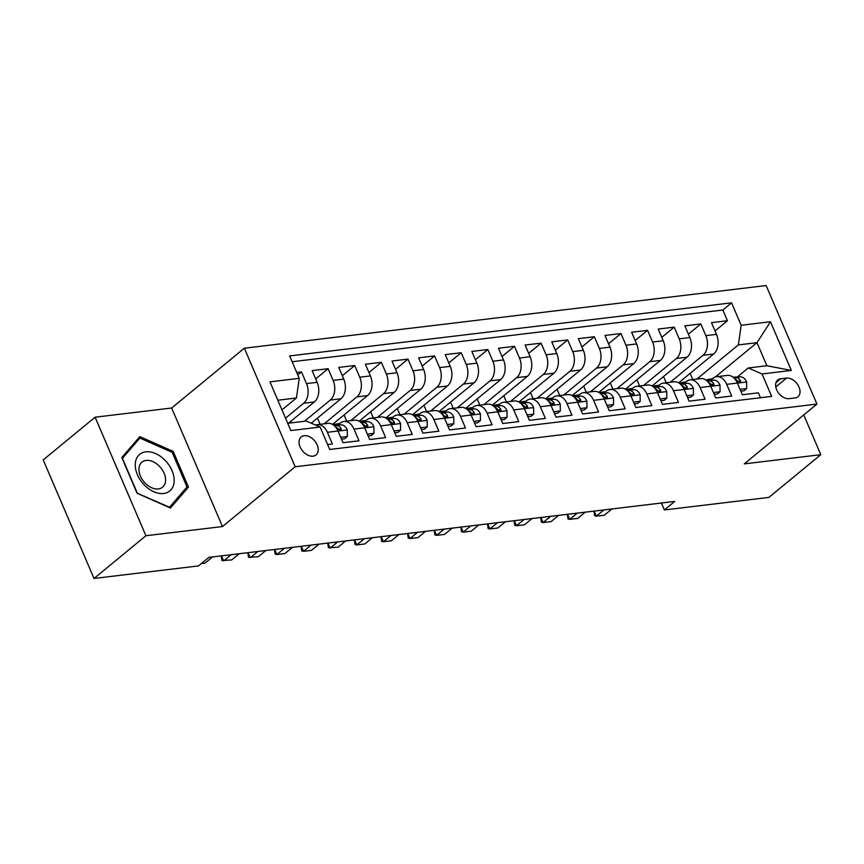<?xml version="1.0" encoding="UTF-8"?>
<svg xmlns="http://www.w3.org/2000/svg" width="864" height="864" viewBox="0 0 864 864"><rect width="100%" height="100%" fill="white"/><g stroke="black" fill="none" stroke-linecap="round" stroke-linejoin="round"><path stroke-width="1.3" d="M313.016 456.181A11.664 7.873 50.6 0 0 316.03 454.939A11.664 7.873 50.6 0 0 316.073 442.854A11.664 7.873 50.6 0 0 304.225 435.683A11.664 7.873 50.6 0 0 301.212 436.925A11.664 7.873 50.6 0 0 301.169 449.01A11.664 7.873 50.6 0 0 313.016 456.181M95.116 417.204L145.93 535.745L222.469 526.554L171.655 408.013L95.116 417.204L43.2 459.918L94.003 578.459L198.504 565.909L208.883 557.366L674.773 501.412L664.384 509.954L768.884 497.405L820.8 454.691L803.758 414.936M171.655 408.013L244.35 348.214L766.141 285.541L816.944 404.082L295.153 466.754L244.35 348.214M327.629 444.56L332.381 443.988L327.37 432.292L338.018 431.017A14.58 9.871 -96.8 0 0 327.974 423.371L317.326 424.656A14.58 9.871 83.2 0 1 327.37 432.292M338.018 431.017L343.03 442.703L359.003 440.791L353.992 429.095L364.64 427.82A14.58 9.871 -96.8 0 0 354.596 420.174L343.948 421.459A14.58 9.871 83.2 0 1 353.992 429.095M367.34 434.117L373.982 433.318L373.896 426.762L364.662 427.864L369.652 439.506L385.625 437.594L380.614 425.898L391.262 424.624A14.58 9.871 -96.8 0 0 381.218 416.977L370.57 418.252A14.58 9.871 83.2 0 1 380.614 425.898M391.262 424.624L396.274 436.309L412.247 434.398L407.236 422.701L417.884 421.427A14.58 9.871 -96.8 0 0 407.84 413.78L397.192 415.055A14.58 9.871 83.2 0 1 407.236 422.701M417.884 421.427L422.896 433.112L438.869 431.201L433.858 419.504L444.506 418.219A14.58 9.871 -96.8 0 0 434.462 410.584L423.814 411.858A14.58 9.871 83.2 0 1 433.858 419.504M444.506 418.219L449.518 429.916L465.491 428.004L460.48 416.308L471.128 415.022A14.58 9.871 -96.8 0 0 461.084 407.387L450.436 408.661A14.58 9.871 83.2 0 1 460.48 416.308M471.128 415.022L476.14 426.719L492.113 424.807L487.102 413.111L497.75 411.826A14.58 9.871 -96.8 0 0 487.706 404.19L477.058 405.464A14.58 9.871 83.2 0 1 487.102 413.111M497.75 411.826L502.762 423.522L518.735 421.61L513.724 409.914L524.372 408.629A14.58 9.871 -96.8 0 0 514.328 400.993L503.68 402.268A14.58 9.871 83.2 0 1 513.724 409.914M524.372 408.629L529.384 420.325L545.357 418.403L540.346 406.717L550.994 405.432A14.58 9.871 -96.8 0 0 540.95 397.796L530.302 399.071A14.58 9.871 83.2 0 1 540.346 406.717M550.994 405.432L556.006 417.128L571.979 415.206L566.968 403.52L577.616 402.235A14.58 9.871 -96.8 0 0 567.572 394.6L556.924 395.874A14.58 9.871 83.2 0 1 566.968 403.52M577.616 402.235L582.628 413.932L598.601 412.009L593.59 400.324L604.238 399.038A14.58 9.871 -96.8 0 0 594.194 391.403L583.546 392.677A14.58 9.871 83.2 0 1 593.59 400.324M604.238 399.038L609.25 410.735L625.223 408.812L620.212 397.127L630.86 395.842A14.58 9.871 -96.8 0 0 620.816 388.195L610.168 389.48A14.58 9.871 83.2 0 1 620.212 397.127M630.86 395.842L635.872 407.538L651.845 405.616L646.834 393.919L657.482 392.645A14.58 9.871 -96.8 0 0 647.438 384.998L636.79 386.284A14.58 9.871 83.2 0 1 646.834 393.919M657.482 392.645L662.494 404.341L678.467 402.419L673.456 390.722L684.104 389.448A14.58 9.871 -96.8 0 0 674.06 381.802L663.412 383.087A14.58 9.871 83.2 0 1 673.456 390.722M684.104 389.448L689.116 401.144L705.089 399.222L700.078 387.526L710.726 386.251A14.58 9.871 -96.8 0 0 700.682 378.605L690.034 379.89A14.58 9.871 83.2 0 1 700.078 387.526M710.726 386.251L715.738 397.948L731.711 396.025L726.7 384.329A14.58 9.871 -96.8 0 0 716.656 376.693A14.58 9.871 -96.8 0 0 712.908 378.346L710.651 380.203M678.64 382.817L713.664 354.002A14.58 9.871 -96.8 0 0 716.483 334.357L711.472 322.661L727.445 320.738L715.025 330.955M670.216 382.266L703.015 355.288A14.58 9.871 -96.8 0 0 705.834 335.632L700.823 323.935L688.403 334.152M700.823 323.935L684.85 325.858L689.861 337.554A14.58 9.871 -96.8 0 1 687.042 357.199L652.018 386.014M625.396 389.21L660.42 360.396A14.58 9.871 -96.8 0 0 663.239 340.751L658.228 329.054L674.201 327.132L661.781 337.349M598.774 392.407L633.798 363.593A14.58 9.871 -96.8 0 0 636.617 343.948L631.606 332.251L647.579 330.329L635.159 340.546M572.152 395.604L607.176 366.79A14.58 9.871 -96.8 0 0 609.995 347.144L604.984 335.448L620.957 333.536L608.537 343.742M545.53 398.801L580.554 369.986A14.58 9.871 -96.8 0 0 583.373 350.341L578.351 338.645L594.335 336.733L581.915 346.939M518.908 401.998L553.932 373.183A14.58 9.871 -96.8 0 0 556.751 353.538L551.729 341.842L567.702 339.93L555.293 350.147M492.286 405.194L527.31 376.391A14.58 9.871 -96.8 0 0 530.129 356.735L525.107 345.038L541.08 343.127L528.671 353.344M465.664 408.391L500.688 379.588A14.58 9.871 -96.8 0 0 503.507 359.932L498.485 348.235L514.458 346.324L502.049 356.54M439.042 411.588L474.066 382.784A14.58 9.871 -96.8 0 0 476.874 363.128L471.863 351.432L487.836 349.52L475.427 359.737M412.42 414.785L447.444 385.981A14.58 9.871 -96.8 0 0 450.252 366.325L445.241 354.64L461.214 352.717L448.805 362.934M385.798 417.982L420.822 389.178A14.58 9.871 -96.8 0 0 423.63 369.522L418.619 357.836L434.592 355.914L422.183 366.131M359.176 421.189L394.2 392.375A14.58 9.871 -96.8 0 0 397.008 372.719L391.997 361.033L407.97 359.111L395.561 369.328M332.554 424.386L367.578 395.572A14.58 9.871 -96.8 0 0 370.386 375.916L365.375 364.23L381.348 362.308L368.939 372.524M311.256 423.198L340.956 398.768A14.58 9.871 -96.8 0 0 343.764 379.123L338.753 367.427L354.726 365.504L342.317 375.721M288.533 423.187L314.334 401.965A14.58 9.871 -96.8 0 0 317.142 382.32L312.131 370.624L328.104 368.701L315.695 378.918M343.948 421.459A14.58 9.871 83.2 0 0 340.189 423.112L337.943 424.969M370.57 418.252A14.58 9.871 83.2 0 0 366.811 419.915L364.565 421.772M397.192 415.055A14.58 9.871 83.2 0 0 393.433 416.718L391.187 418.576M423.814 411.858A14.58 9.871 83.2 0 0 420.055 413.521L417.809 415.379M450.436 408.661A14.58 9.871 83.2 0 0 446.677 410.324L444.431 412.182M477.058 405.464A14.58 9.871 83.2 0 0 473.299 407.128L471.053 408.985M503.68 402.268A14.58 9.871 83.2 0 0 499.921 403.931L497.675 405.788M530.302 399.071A14.58 9.871 83.2 0 0 526.543 400.734L524.297 402.581M556.924 395.874A14.58 9.871 83.2 0 0 553.165 397.537L550.919 399.384M583.546 392.677A14.58 9.871 83.2 0 0 579.787 394.34L577.541 396.187M610.168 389.48A14.58 9.871 83.2 0 0 606.409 391.144L604.163 392.99M636.79 386.284A14.58 9.871 83.2 0 0 633.031 387.947L630.785 389.794M663.412 383.087A14.58 9.871 83.2 0 0 659.653 384.75L657.407 386.597M690.034 379.89A14.58 9.871 83.2 0 0 686.286 381.553L684.029 383.4M786.499 378.097L780.635 378.799A11.297 7.625 50.6 0 0 777.719 380.009A11.297 7.625 50.6 0 0 777.676 391.716A11.297 7.625 50.6 0 0 789.156 398.66L795.01 397.958A11.297 7.625 50.6 0 0 797.926 396.76A11.297 7.625 50.6 0 0 797.969 385.052A11.297 7.625 50.6 0 0 786.499 378.097L775.786 386.91M287.723 423.284L306.32 421.06L320.123 427.032L329.735 449.464L771.66 396.382L762.048 373.961L748.246 367.978L737.273 377.006M320.123 427.032L290.833 430.553L269.957 381.856L299.246 378.335L289.634 355.914L731.56 302.832L741.172 325.264L770.461 321.743L791.327 370.44L762.048 373.961M285.53 418.176L303.685 403.24L314.334 401.965M304.506 421.276L330.307 400.043L340.956 398.768M324.13 423.835L356.929 396.846L367.578 395.572M350.752 420.638L383.551 393.649L394.2 392.375M377.374 417.442L410.173 390.452L420.822 389.178M403.996 414.245L436.795 387.256L447.444 385.981M430.618 411.048L463.417 384.059L474.066 382.784M457.24 407.851L490.039 380.862L500.688 379.588M483.862 404.654L516.661 377.665L527.31 376.391M510.484 401.458L543.283 374.468L553.932 373.183M537.106 398.25L569.905 371.272L580.554 369.986M563.728 395.053L596.527 368.075L607.176 366.79M590.35 391.856L623.149 364.878L633.798 363.593M616.972 388.66L649.771 361.681L660.42 360.396M643.594 385.463L676.393 358.484L687.042 357.199M727.445 320.738L722.844 310.014L292.129 361.735M303.685 403.24A14.58 9.871 83.2 0 0 306.493 383.594L301.482 371.898L296.73 372.47M328.104 368.701L333.115 380.398A14.58 9.871 83.2 0 1 330.307 400.043M354.726 365.504L359.737 377.201A14.58 9.871 83.2 0 1 356.929 396.846M381.348 362.308L386.359 374.004A14.58 9.871 83.2 0 1 383.551 393.649M407.97 359.111L412.981 370.807A14.58 9.871 83.2 0 1 410.173 390.452M434.592 355.914L439.603 367.61A14.58 9.871 83.2 0 1 436.795 387.256M461.214 352.717L466.225 364.414A14.58 9.871 83.2 0 1 463.417 384.059M487.836 349.52L492.858 361.217A14.58 9.871 83.2 0 1 490.039 380.862M514.458 346.324L519.48 358.02A14.58 9.871 83.2 0 1 516.661 377.665M541.08 343.127L546.102 354.812A14.58 9.871 83.2 0 1 543.283 374.468M567.702 339.93L572.724 351.616A14.58 9.871 83.2 0 1 569.905 371.272M594.335 336.733L599.346 348.419A14.58 9.871 83.2 0 1 596.527 368.075M620.957 333.536L625.968 345.222A14.58 9.871 83.2 0 1 623.149 364.878M647.579 330.329L652.59 342.025A14.58 9.871 83.2 0 1 649.771 361.681M674.201 327.132L679.212 338.828A14.58 9.871 83.2 0 1 676.393 358.484M760.439 397.732L758.333 392.828L742.36 394.751L737.348 383.054A14.58 9.871 -96.8 0 0 727.304 375.408L716.656 376.693M748.246 367.978L766.886 365.742L756.994 342.673L738.364 344.909L741.172 325.264M715.252 377.017L756.994 342.673L770.461 321.743M696.838 379.069L738.364 344.909M145.93 535.745L94.003 578.459M222.469 526.554L295.153 466.754M816.944 404.082L744.26 463.882L820.8 454.691M661.414 503.01L664.384 509.954M281.977 409.882L296.428 397.991L277.83 400.216M722.844 310.014L731.56 302.832M690.152 373.345L692.809 379.555M680.67 382.871L679.061 383.065M301.482 371.898L297.788 374.944M663.53 376.542L666.187 382.752M654.048 386.068L652.439 386.262M627.426 389.264L625.817 389.459M636.908 379.739L639.565 385.949M600.804 392.461L599.195 392.656M610.286 382.936L612.943 389.146M574.182 395.658L572.573 395.852M583.664 386.132L586.321 392.342M547.56 398.855L545.951 399.049M557.042 389.329L559.699 395.539M520.938 402.052L519.329 402.246M530.42 392.526L533.077 398.736M494.316 405.259L492.707 405.443M503.798 395.723L506.455 401.933M467.694 408.456L466.085 408.65M477.176 398.93L479.833 405.13M441.072 411.653L439.463 411.847M450.554 402.127L453.211 408.326M414.45 414.85L412.841 415.044M423.932 405.324L426.589 411.523M387.828 418.046L386.219 418.241M397.31 408.521L399.967 414.72M361.206 421.243L359.597 421.438M370.688 411.718L373.345 417.928M334.584 424.44L332.975 424.634M344.066 414.914L346.723 421.124M317.444 418.111L320.101 424.321M290.822 421.308L291.481 422.842M299.246 378.335L296.428 397.991M315.619 425.088A14.58 9.871 83.2 0 1 317.326 424.656M766.886 365.742L791.327 370.44M137.095 493.258L170.435 508.021L188.471 487.08L173.167 451.386L139.828 436.612L121.792 457.553L137.095 493.258M172.044 452.304L173.167 451.386M183.136 491.476L188.471 487.08M740.048 389.351L746.69 388.552L746.604 381.823A9.655 6.545 -96.8 0 0 740.394 376.898L732.996 377.158M712.076 379.026L710.748 379.069A27.886 18.889 -96.8 0 0 709.668 379.156A27.886 18.889 -96.8 0 0 706.072 380.128M740.826 391.154L743.99 390.776L746.69 388.552M734.303 378.335A9.655 6.545 83.2 0 1 737.068 380.624L739.886 382.126L740.567 381.51L740.264 380.246A9.655 6.545 -96.8 0 0 735.329 377.503L733.504 377.568M594.173 511.088L596.344 516.164L603.936 509.922M611.917 508.961L604.336 515.203L596.344 516.164L594.616 515.743L593.935 511.121M174.161 481.27A23.695 15.995 50.6 0 0 155.639 453.589A23.695 15.995 50.6 0 0 135.27 464.044A23.695 15.995 50.6 0 0 153.792 491.735A23.695 15.995 50.6 0 0 174.161 481.27M165.575 480.578A16.222 10.951 50.6 0 0 157.043 464.141A16.222 10.951 50.6 0 0 141.955 462.154A16.222 10.951 50.6 0 0 138.942 468.785A16.222 10.951 50.6 0 0 147.474 485.222A16.222 10.951 50.6 0 0 162.562 487.21A16.222 10.951 50.6 0 0 165.575 480.578M137.236 492.944L122.407 458.352L139.892 438.07L172.195 452.369L187.024 486.961L169.538 507.254L137.03 493.117M135.389 441.774L139.892 438.07M713.426 392.548L720.068 391.748L719.982 385.031A9.655 6.545 -96.8 0 0 713.772 380.095L706.374 380.354M685.454 382.223L684.126 382.266A27.886 18.889 -96.8 0 0 683.046 382.352A27.886 18.889 -96.8 0 0 679.45 383.324M714.204 394.351L717.368 393.973L720.068 391.748M707.681 381.532A9.655 6.545 83.2 0 1 710.446 383.821L713.264 385.322L713.945 384.707L713.642 383.443A9.655 6.545 -96.8 0 0 708.707 380.7L706.882 380.765M567.551 514.285L569.722 519.361L577.314 513.119M585.295 512.158L577.714 518.4L569.722 519.361L567.994 518.94L567.313 514.318M686.804 395.744L693.446 394.945L693.36 388.228A9.655 6.545 -96.8 0 0 687.15 383.292L679.752 383.551M658.832 385.42L657.504 385.474A27.886 18.889 -96.8 0 0 656.424 385.549A27.886 18.889 -96.8 0 0 652.828 386.521M687.582 397.548L690.746 397.17L693.446 394.945M681.059 384.728A9.655 6.545 83.2 0 1 683.824 387.018L686.642 388.519L687.323 387.904L687.02 386.64A9.655 6.545 -96.8 0 0 682.085 383.897L680.26 383.962M540.929 517.482L543.1 522.558L550.692 516.316M558.673 515.354L551.092 521.597L543.1 522.558L541.372 522.137L540.691 517.514M660.182 398.941L666.824 398.153L666.738 391.424A9.655 6.545 -96.8 0 0 660.528 386.489L653.13 386.748M632.21 388.616L630.882 388.67A27.886 18.889 -96.8 0 0 629.802 388.746A27.886 18.889 -96.8 0 0 626.206 389.718M660.96 400.745L664.124 400.367L666.824 398.153M654.437 387.925A9.655 6.545 83.2 0 1 657.202 390.215L660.02 391.716L660.701 391.1L660.388 389.837A9.655 6.545 -96.8 0 0 655.463 387.094L653.638 387.158M514.307 520.679L516.478 525.755L524.07 519.512M532.051 518.551L524.47 524.794L516.478 525.755L514.75 525.334L514.069 520.711M633.56 402.138L640.202 401.35L640.116 394.621A9.655 6.545 -96.8 0 0 633.906 389.686L626.508 389.945M605.588 391.813L604.26 391.867A27.886 18.889 -96.8 0 0 603.18 391.943A27.886 18.889 -96.8 0 0 599.584 392.926M634.338 403.942L637.502 403.564L640.202 401.35M627.815 391.122A9.655 6.545 83.2 0 1 630.58 393.412L633.398 394.924L634.079 394.297L633.766 393.034A9.655 6.545 -96.8 0 0 628.841 390.29L627.016 390.355M487.685 523.876L489.856 528.952L497.448 522.709M505.429 521.748L497.848 527.99L489.856 528.952L488.128 528.53L487.447 523.908M606.938 405.335L613.58 404.546L613.494 397.818A9.655 6.545 -96.8 0 0 607.284 392.882L599.886 393.142M578.966 395.01L577.638 395.064A27.886 18.889 -96.8 0 0 576.558 395.14A27.886 18.889 -96.8 0 0 572.962 396.122M607.716 407.138L610.88 406.76L613.58 404.546M601.193 394.319A9.655 6.545 83.2 0 1 603.958 396.619L606.776 398.12L607.457 397.494L607.144 396.23A9.655 6.545 -96.8 0 0 602.219 393.487L600.394 393.552M461.063 527.083L463.234 532.148L470.826 525.906M478.807 524.945L471.226 531.187L463.234 532.148L461.506 531.727L460.825 527.105M580.316 408.532L586.958 407.743L586.872 401.015A9.655 6.545 -96.8 0 0 580.662 396.079L573.264 396.338M552.344 398.207L551.016 398.261A27.886 18.889 -96.8 0 0 549.936 398.336A27.886 18.889 -96.8 0 0 546.34 399.319M581.094 410.346L584.258 409.957L586.958 407.743M574.571 397.516A9.655 6.545 83.2 0 1 577.336 399.816L580.154 401.317L580.835 400.691L580.522 399.427A9.655 6.545 -96.8 0 0 575.597 396.684L573.772 396.749M434.441 530.28L436.612 535.345L444.204 529.103M452.185 528.142L444.604 534.384L436.612 535.345L434.884 534.924L434.192 530.302M553.694 411.739L560.336 410.94L560.25 404.212A9.655 6.545 -96.8 0 0 554.029 399.276L546.642 399.535M525.722 401.404L524.394 401.458A27.886 18.889 -96.8 0 0 523.314 401.544A27.886 18.889 -96.8 0 0 519.718 402.516M554.472 413.543L557.636 413.154L560.336 410.94M547.949 400.712A9.655 6.545 83.2 0 1 550.714 403.013L553.532 404.514L554.213 403.888L553.9 402.624A9.655 6.545 -96.8 0 0 548.975 399.881L547.15 399.946M407.819 533.477L409.99 538.542L417.582 532.3M425.563 531.338L417.982 537.581L409.99 538.542L408.262 538.121L407.57 533.498M527.072 414.936L533.714 414.137L533.628 407.408A9.655 6.545 -96.8 0 0 527.407 402.473L520.02 402.743M499.1 404.6L497.772 404.654A27.886 18.889 -96.8 0 0 496.692 404.741A27.886 18.889 -96.8 0 0 493.096 405.713M527.85 416.74L531.014 416.351L533.714 414.137M521.327 403.909A9.655 6.545 83.2 0 1 524.092 406.21L526.91 407.711L527.591 407.084L527.278 405.821A9.655 6.545 -96.8 0 0 522.353 403.088L520.528 403.153M381.197 536.674L383.368 541.739L390.96 535.496M398.941 534.535L391.36 540.778L383.368 541.739L381.64 541.318L380.948 536.695M500.45 418.133L507.092 417.334L507.006 410.605A9.655 6.545 -96.8 0 0 500.785 405.67L493.398 405.94M472.478 407.808L471.15 407.851A27.886 18.889 -96.8 0 0 470.07 407.938A27.886 18.889 -96.8 0 0 466.474 408.91M501.228 419.936L504.392 419.558L507.092 417.334M494.705 407.106A9.655 6.545 83.2 0 1 497.47 409.406L500.288 410.908L500.969 410.281L500.656 409.018A9.655 6.545 -96.8 0 0 495.731 406.285L493.906 406.35M354.575 539.87L356.746 544.936L364.338 538.693M372.319 537.732L364.738 543.974L356.746 544.936L355.018 544.514L354.326 539.892M473.828 421.33L480.47 420.53L480.384 413.802A9.655 6.545 -96.8 0 0 474.163 408.866L466.776 409.136M445.856 411.005L444.528 411.048A27.886 18.889 -96.8 0 0 443.448 411.134A27.886 18.889 -96.8 0 0 439.852 412.106M474.606 423.133L477.77 422.755L480.47 420.53M468.083 410.303A9.655 6.545 83.2 0 1 470.848 412.603L473.666 414.104L474.347 413.478L474.034 412.214A9.655 6.545 -96.8 0 0 469.109 409.482L467.284 409.547M327.953 543.067L330.124 548.132L337.716 541.89M345.697 540.929L338.116 547.171L328.396 547.711L327.704 543.1M447.206 424.526L453.848 423.727L453.762 416.999A9.655 6.545 -96.8 0 0 447.541 412.063L440.154 412.333M419.234 414.202L417.895 414.245A27.886 18.889 -96.8 0 0 416.826 414.331A27.886 18.889 -96.8 0 0 413.23 415.303M447.984 426.33L451.148 425.952L453.848 423.727M441.461 413.5A9.655 6.545 83.2 0 1 444.226 415.8L447.044 417.301L447.725 416.675L447.412 415.411A9.655 6.545 -96.8 0 0 442.487 412.679L440.662 412.744M301.331 546.264L303.502 551.329L311.094 545.087M319.075 544.136L311.494 550.368L303.502 551.329L301.774 550.908L301.082 546.296M420.584 427.723L427.226 426.924L427.14 420.196A9.655 6.545 -96.8 0 0 420.919 415.271L413.532 415.53M392.612 417.398L391.273 417.442A27.886 18.889 -96.8 0 0 390.204 417.528A27.886 18.889 -96.8 0 0 386.608 418.5M421.362 429.527L424.526 429.149L427.226 426.924M414.839 416.707A9.655 6.545 83.2 0 1 417.593 418.997L420.422 420.498L421.103 419.872L420.79 418.608A9.655 6.545 -96.8 0 0 415.865 415.876L414.04 415.94M274.709 549.461L276.88 554.526L284.472 548.284M292.453 547.333L284.872 553.565L276.88 554.526L275.152 554.105L274.46 549.493M393.962 430.92L400.604 430.121L400.518 423.392A9.655 6.545 -96.8 0 0 394.297 418.468L386.91 418.727M365.99 420.595L364.651 420.638A27.886 18.889 -96.8 0 0 363.582 420.725A27.886 18.889 -96.8 0 0 359.986 421.697M394.74 432.724L397.904 432.346L400.604 430.121M388.217 419.904A9.655 6.545 83.2 0 1 390.971 422.194L393.8 423.695L394.481 423.068L394.168 421.805A9.655 6.545 -96.8 0 0 389.243 419.072L387.418 419.137M248.087 552.658L250.258 557.723L257.85 551.48M265.831 550.53L258.25 556.772L248.53 557.302L247.838 552.69M373.896 426.762L373.896 426.589A9.655 6.545 -96.8 0 0 367.675 421.664L360.288 421.924M339.368 423.792L338.029 423.835A27.886 18.889 -96.8 0 0 336.96 423.922A27.886 18.889 -96.8 0 0 333.364 424.894M368.118 435.92L371.282 435.542L373.982 433.318M361.595 423.101A9.655 6.545 83.2 0 1 364.349 425.39L367.178 426.892L367.859 426.265L367.546 425.012A9.655 6.545 -96.8 0 0 362.621 422.269L360.796 422.334M221.465 555.854L223.636 560.92L231.228 554.688M239.209 553.727L231.628 559.969L221.908 560.498L221.216 555.887M340.718 437.314L347.36 436.514L347.274 429.786A9.655 6.545 -96.8 0 0 341.053 424.861L333.666 425.12M341.496 439.117L344.66 438.739L347.36 436.514M334.973 426.298A9.655 6.545 83.2 0 1 337.727 428.587L340.556 430.088L341.237 429.462L340.924 428.209A9.655 6.545 -96.8 0 0 335.999 425.466L334.174 425.531M212.587 556.924L205.006 563.166L201.301 563.609M703.015 355.288L713.664 354.002M705.834 335.632L716.483 334.357M306.493 383.594L317.142 382.32M333.115 380.398L343.764 379.123M359.737 377.201L370.386 375.916M386.359 374.004L397.008 372.719M412.981 370.807L423.63 369.522M439.603 367.61L450.252 366.325M466.225 364.414L476.874 363.128M492.858 361.217L503.507 359.932M519.48 358.02L530.129 356.735M546.102 354.812L556.751 353.538M572.724 351.616L583.373 350.341M599.346 348.419L609.995 347.144M625.968 345.222L636.617 343.948M652.59 342.025L663.239 340.751M679.212 338.828L689.861 337.554M726.7 384.329L737.348 383.054M775.969 382.644L780.635 378.799M737.37 383.108L746.604 381.996M710.748 379.069L712.238 378.896M735.329 377.503L740.394 376.898M738.374 381.802L740.264 380.246M710.748 386.305L719.982 385.193M684.126 382.266L685.616 382.093M708.707 380.7L713.772 380.095M711.752 384.998L713.642 383.443M684.126 389.502L693.36 388.39M657.504 385.474L658.994 385.29M682.085 383.897L687.15 383.292M685.13 388.195L687.02 386.64M657.504 392.699L666.738 391.586M630.882 388.67L632.372 388.487M655.463 387.094L660.528 386.489M658.508 391.392L660.388 389.837M630.882 395.896L640.116 394.783M604.26 391.867L605.75 391.684M628.841 390.29L633.906 389.686M631.886 394.589L633.766 393.034M604.26 399.092L613.494 397.98M577.638 395.064L579.128 394.88M602.219 393.487L607.284 392.882M605.264 397.786L607.144 396.23M577.638 402.289L586.872 401.177M551.016 398.261L552.506 398.077M575.597 396.684L580.662 396.079M578.642 400.982L580.522 399.427M551.016 405.486L560.25 404.374M524.394 401.458L525.884 401.274M548.975 399.881L554.029 399.276M552.02 404.179L553.9 402.624M524.394 408.683L533.628 407.57M497.772 404.654L499.262 404.471M522.353 403.088L527.407 402.473M525.398 407.376L527.278 405.821M497.772 411.88L507.006 410.778M471.15 407.851L472.64 407.668M495.731 406.285L500.785 405.67M498.766 410.573L500.656 409.018M471.15 415.076L480.384 413.975M444.528 411.048L446.018 410.864M469.109 409.482L474.163 408.866M472.144 413.77L474.034 412.214M444.528 418.273L453.762 417.172M417.895 414.245L419.396 414.061M442.487 412.679L447.541 412.063M445.522 416.966L447.412 415.411M417.906 421.47L427.14 420.368M391.273 417.442L392.774 417.258M415.865 415.876L420.919 415.271M418.9 420.163L420.79 418.608M391.284 424.667L400.518 423.565M364.651 420.638L366.152 420.466M389.243 419.072L394.297 418.468M392.278 423.36L394.168 421.805M338.029 423.835L339.53 423.662M362.621 422.269L367.675 421.664M365.656 426.557L367.546 425.012M338.04 431.071L347.274 429.959M335.999 425.466L341.053 424.861M339.034 429.754L340.924 428.209M712.303 378.842L709.668 379.156M685.681 382.039L683.046 382.352M659.059 385.236L656.424 385.549M632.437 388.433L629.802 388.746M605.815 391.63L603.18 391.943M579.193 394.826L576.558 395.14M552.571 398.023L549.936 398.336M525.949 401.22L523.314 401.544M499.327 404.417L496.692 404.741M472.705 407.614L470.07 407.938M446.083 410.81L443.448 411.134M419.461 414.007L416.826 414.331M392.839 417.204L390.204 417.528M366.217 420.412L363.582 420.725M339.595 423.608L336.96 423.922"/></g></svg>
